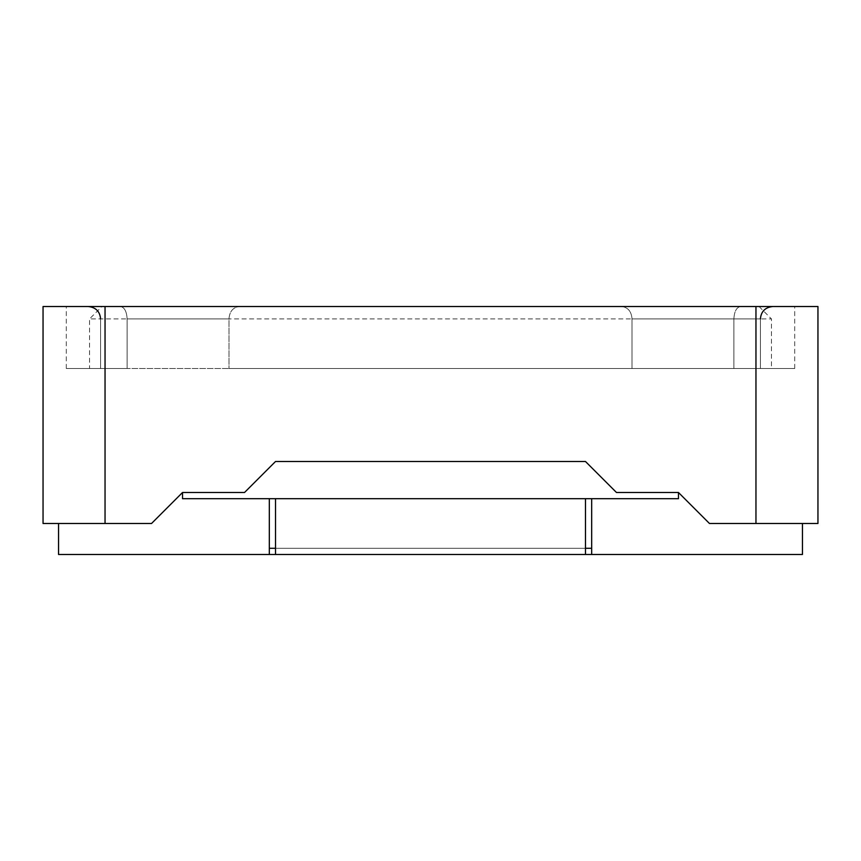 <?xml version="1.0" encoding="UTF-8"?>
<svg xmlns="http://www.w3.org/2000/svg" width="861" height="861" viewBox="0 0 861 861"><rect width="100%" height="100%" fill="white"/><g stroke="black" fill="none" stroke-linecap="round" stroke-linejoin="round"><path stroke-width="0.65" stroke-dasharray="4.3 3.23" d="M817.95 306.516L43.05 306.516L43.05 523.488L151.536 523.488L58.548 523.488L151.536 523.488L182.532 492.492L151.536 523.488L182.532 492.492L244.524 492.492L182.532 492.492L244.524 492.492L275.52 461.496L244.524 492.492L275.52 461.496L585.48 461.496L275.52 461.496L585.48 461.496L616.476 492.492L585.48 461.496L616.476 492.492L678.468 492.492L616.476 492.492L678.468 492.492L678.468 498.691L678.468 492.492L709.464 523.488L802.452 523.488L709.464 523.488L678.468 492.492L709.464 523.488L817.95 523.488L817.95 306.516M740.6 306.516L621.513 306.516L740.6 306.516C736.553 307.269 734.315 311.402 733.873 318.914C734.315 311.402 736.553 307.269 740.6 306.516M621.513 306.516L88.188 306.516L621.513 306.516C627.927 307.269 631.436 311.402 632.017 318.914C631.436 311.402 627.927 307.269 621.513 306.516M120.4 306.516L66.297 306.516L120.4 306.516C124.447 307.269 126.685 311.402 127.127 318.914L127.127 368.508L66.297 368.508L127.127 368.508L100.586 368.508L127.127 368.508L127.127 318.914C126.685 311.402 124.447 307.269 120.4 306.516M101.942 306.516L759.058 306.516L101.942 306.516L89.544 318.914L771.456 318.914L89.544 318.914L89.544 368.508L771.456 368.508L89.544 368.508M802.452 523.488L802.452 554.484L591.679 554.484L591.679 548.285L269.321 548.285L591.679 548.285L585.48 548.285L585.48 498.691L585.48 554.484L585.48 498.691L678.468 498.691L182.532 498.691L678.468 498.691L678.468 492.492M58.548 523.488L58.548 554.484L269.321 554.484L269.321 498.691L182.532 498.691L182.532 492.492M269.321 498.691L585.48 498.691M585.48 548.285L275.52 548.285L585.48 548.285L585.48 554.484L275.52 554.484L275.52 498.691L275.52 554.484L585.48 554.484L275.52 554.484L275.52 498.691M591.679 554.484L591.679 548.285L591.679 554.484L269.321 554.484L269.321 548.285L275.52 548.285M585.48 554.484L275.52 554.484M591.679 548.285L591.679 498.691M269.321 554.484L269.321 548.285M759.058 306.516L771.456 318.914L771.456 368.508M228.983 368.508L794.703 368.508L228.983 368.508L228.983 318.914C229.564 311.402 233.073 307.269 239.487 306.516C233.073 307.269 229.564 311.402 228.983 318.914L228.983 368.508M632.017 318.914L632.017 368.508L632.017 318.914L760.414 318.914L632.017 318.914M733.873 318.914L733.873 368.508L733.873 318.914L760.414 318.914L733.873 318.914M755.958 306.516L755.958 523.488M105.042 306.516L105.042 523.488M127.127 318.914L228.983 318.914L127.127 318.914M100.586 318.914L100.586 368.508L100.586 318.914C99.919 311.456 95.786 307.323 88.188 306.516M66.297 368.508L66.297 306.516M760.414 318.914L760.414 368.508L760.414 318.914C761.081 311.456 765.214 307.323 772.812 306.516M794.703 368.508L794.703 306.516"/><path stroke-width="1.29" d="M105.042 306.516L105.042 523.488L43.05 523.488L43.05 306.516L817.95 306.516L817.95 523.488L709.464 523.488L678.468 492.492L678.468 498.691L182.532 498.691L182.532 492.492L244.524 492.492L275.52 461.496L585.48 461.496L616.476 492.492L678.468 492.492M105.042 523.488L151.536 523.488L182.532 492.492M591.679 498.691L591.679 554.484L802.452 554.484L802.452 523.488M58.548 523.488L58.548 554.484L269.321 554.484L269.321 548.285L275.52 548.285M591.679 548.285L585.48 548.285M591.679 554.484L585.48 554.484L585.48 498.691M275.52 498.691L275.52 554.484L269.321 554.484M275.52 554.484L585.48 554.484M269.321 548.285L269.321 498.691M755.958 306.516L755.958 523.488M100.586 318.914C99.919 311.456 95.786 307.323 88.188 306.516M760.414 318.914C761.081 311.456 765.214 307.323 772.812 306.516"/></g></svg>
